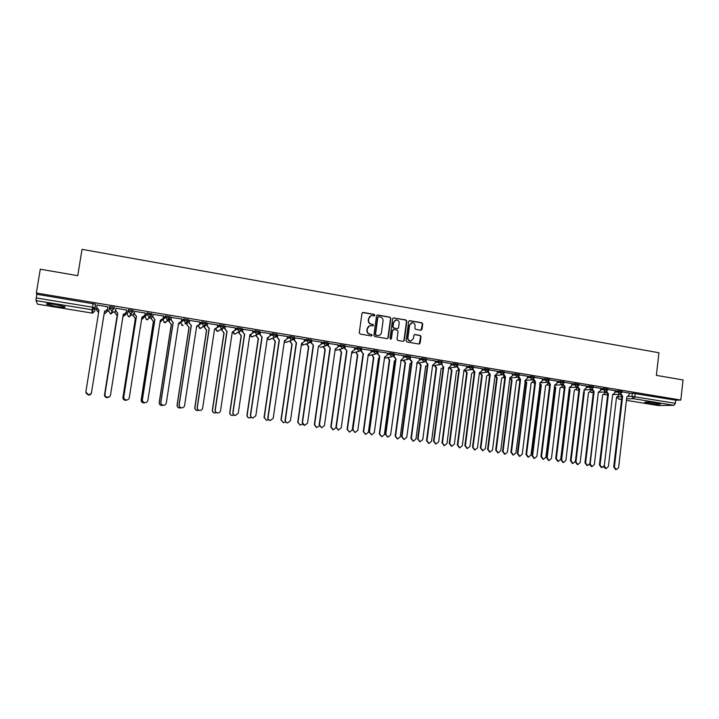 <?xml version="1.0" encoding="UTF-8"?>
<svg xmlns="http://www.w3.org/2000/svg" width="719" height="719" viewBox="0 0 719 719"><rect width="100%" height="100%" fill="white"/><g stroke="black" fill="none" stroke-linecap="round" stroke-linejoin="round"><path stroke-width="1.08" d="M374.905 315.273L374.275 314.392L363.167 312.441L361.972 313.331L359.266 332.798L360.165 334.056L371.31 335.953L372.145 335.315L371.516 334.434L370.078 334.191C368.074 333.643 367.121 332.295 367.202 330.165L367.427 328.547C367.804 326.768 368.865 325.797 370.618 325.617L372.828 325.923L373.521 325.285L372.9 324.404L371.462 324.161C369.467 323.595 368.505 322.256 368.595 320.126L368.82 318.508C369.18 316.755 370.222 315.794 371.948 315.596L374.222 315.911L374.905 315.273M374.266 315.902L373.97 314.5L362.493 312.549M371.462 335.962L371.84 335.405L371.211 334.524L370.078 334.191M372.864 325.923L373.224 325.383L372.595 324.503L371.462 324.161M170.043 316.782L165.487 315.839L163.105 318.877M143.872 316.935L145.031 317.133L147.053 312.783L146.847 314.05L151.592 314.841L148.86 316.746L146.847 314.05L145.031 317.133L146.982 319.748L149.633 317.888M125.519 313.924L126.975 314.158L128.431 309.7L128.234 310.976L133.024 311.767L130.265 313.682L128.234 310.976L126.975 314.167L128.944 316.791L131.622 314.931M55.597 304.568C48.541 303.517 45.594 303.418 46.744 304.281L56.154 306.483C63.155 307.525 66.085 307.624 64.971 306.761L55.597 304.568M656.789 403.134C649.14 402.074 645.096 401.849 644.655 402.442L648.367 403.305C655.944 404.357 659.979 404.59 660.473 403.988L656.789 403.134M420.831 330.246L421.99 329.356L422.709 323.99L421.837 322.75L409.812 320.638L408.653 321.528L406.055 340.752L406.936 341.992L419.15 344.05L420.148 343.143L421.019 336.645L420.139 335.405L414.818 334.506L413.838 335.413L413.398 338.64L410.729 341.067C408.841 340.815 407.907 339.701 407.934 337.705L409.641 325.051L412.23 322.642C414.162 322.858 415.115 323.981 415.097 326.004L414.818 328.107L415.69 329.356L420.831 330.246M36.327 293.028L40.282 269.212L77.742 275.674L82.029 249.34L658.946 352.759L656.366 375.372L683.05 379.974L680.803 400.061L36.327 293.028L36.849 294.269L36.247 297.945L92.526 307.22L94.953 307.867L94.719 311.183L95.537 304.245L94.953 307.867L92.76 309.826L94.836 307.777L95.537 304.245M390.866 318.4L389.977 317.151L377.745 315.003L376.549 315.893L373.88 335.279L374.779 336.537L387.047 338.622L388.233 337.723L390.866 318.4L389.662 317.25L377.089 315.102M403.305 341.354L403.925 340.518L406.523 321.312L405.642 320.063L393.527 317.933L405.974 319.964L406.855 321.213L404.258 340.447L403.26 341.354L397.895 340.455L397.014 339.215L398.074 331.387L397.185 330.138L393.733 329.545L392.556 330.443L391.442 338.595L390.741 339.233L391.442 338.595M393.85 317.834L392.673 318.724L389.995 338.352L390.741 339.233M629.215 393.329L632.325 393.212L631.956 396.349L675.384 403.296L674.027 405.318L658.253 405.534M92.329 308.46L94.557 308.828M95.088 308.918L96.643 309.17M107.185 310.905L108.749 311.165L109.432 307.867L114.267 308.667L111.481 310.59L109.432 307.867L109.639 306.582L108.749 311.165L110.735 313.808L113.44 311.938M111.831 311.669L115.067 312.199M130.4 314.724L133.303 315.201M148.788 317.744L151.367 318.175M162.242 319.964L162.916 320.081L165.289 317.106L169.837 318.059M167.006 320.746L169.262 321.114M185.062 323.712L186.985 324.035M202.938 326.66L204.555 326.92M220.652 329.572L221.955 329.787M238.205 332.457L239.193 332.618M255.596 335.315L256.279 335.431M680.803 400.061L675.734 400.186L675.384 403.296M37.604 304.191L91.996 313.062L37.604 304.191L35.968 300.587L36.247 297.945M107.895 306.905L97.101 304.937M126.634 310.015L115.948 308.244M126.661 310.015L126.274 312.271L124.036 314.356L123.308 314.302M145.193 313.071L134.579 311.327M134.237 313.52L133.554 313.583M163.581 316.072L153.039 314.383M152.698 316.558L151.619 316.558M181.799 319.056L171.32 317.412M170.987 319.578L169.513 319.515M199.828 322.031L189.43 320.413M217.695 324.979L207.36 323.379M235.392 327.9L225.128 326.318M252.917 330.794L242.725 329.23M270.281 333.67L260.161 332.124M287.483 336.51L277.426 334.982M304.532 339.332L294.538 337.813M311.803 340.491L311.471 342.819L313.493 345.408L302.51 422.43C302.447 424.021 303.166 424.992 304.685 425.351L307.534 423.149L318.463 346.225L321.096 344.401L321.501 342.1L311.489 340.617M338.146 344.895L328.295 343.403M354.728 347.637L344.94 346.154M371.157 350.36L361.432 348.886M387.433 353.056L377.772 351.591M403.566 355.725L394.048 354.233M419.554 358.368L410.198 356.876M426.385 359.473L426.088 361.729L427.985 364.218L418.054 438.941L420.103 441.763L422.763 439.606L432.649 364.991L435.112 363.212L435.489 360.983L426.214 359.491M451.11 363.589L442.077 362.097M457.715 365.441L457.527 366.915L459.396 369.386L449.743 443.461L451.757 446.265L454.372 444.126L463.98 370.141L466.388 368.371L466.766 366.16L457.805 364.677L457.706 365.441M473.165 368.47L473.039 369.467L474.891 371.93L465.382 445.699L467.377 448.485L469.965 446.355L479.438 372.676L481.829 370.923L482.197 368.712L473.39 367.256M497.404 371.256L488.83 369.809M503.722 373.943L505.475 376.963L496.236 450.103L498.195 452.862L500.739 450.75L509.942 377.691L512.288 375.947L512.656 373.754L504.145 372.352M527.593 376.253L519.325 374.86M542.494 378.724L534.37 377.358M548.615 381.717L550.368 384.332L541.506 456.574L543.42 459.297L545.892 457.203L554.717 385.051L557 383.326L557.36 381.16L549.28 379.821M563.319 384.243L565.071 386.75L556.335 458.695L558.241 461.4L560.685 459.315L569.385 387.46L571.65 385.735L572 383.587L564.064 382.274M586.425 385.995L578.732 384.701M600.823 388.377L593.265 387.11M606.701 391.612L608.445 393.877L600.068 464.941L601.929 467.611L604.311 465.544L612.642 394.569L614.844 392.862L615.194 390.741L607.672 389.491M615.06 390.992L618.133 390.857L618.007 391.981L621.881 392.556M600.787 388.637L603.834 388.485L603.699 389.608L607.591 390.192M586.389 386.265L589.409 386.094L589.274 387.226L593.175 387.811M571.875 383.874L574.858 383.685L574.715 384.818L578.642 385.411M557.225 381.456L560.182 381.25L560.038 382.391L563.984 382.993M542.45 379.03L545.37 378.796L545.236 379.938L549.19 380.549M527.548 376.576L530.442 376.325L530.298 377.475L534.271 378.086M512.521 374.096L515.379 373.826L515.235 374.976L519.226 375.606M497.359 371.606L500.181 371.31L500.029 372.469L504.046 373.098M482.063 369.09L484.849 368.766L484.696 369.926L488.731 370.564M466.631 366.555L469.381 366.205L469.228 367.373L473.291 368.02M451.056 363.994L453.779 363.616L453.626 364.794L457.715 365.342L457.868 364.165L453.779 363.616M435.346 361.423L438.033 361.01L437.88 362.187L441.978 362.843M419.501 358.826L422.152 358.377L421.99 359.554L426.115 360.228M403.503 356.202L406.118 355.716L405.956 356.903L410.109 357.586M387.37 353.568L389.941 353.038L389.779 354.233L393.949 354.916M377.826 351.034L373.619 350.333L373.458 351.528L377.673 352.112L375.561 354.081L373.458 351.528L370.914 352.094M371.085 350.908L373.619 350.333M361.387 348.311L357.154 347.601L356.983 348.805L361.226 349.389L359.114 351.366L356.983 348.805L354.476 349.416M354.647 348.23L357.154 347.601M338.056 345.533L340.527 344.85L344.778 345.569M321.321 342.819L323.748 342.073L328.026 342.792M304.425 340.087L306.815 339.26L311.129 340.006M287.366 337.346L289.73 336.429L294.062 337.184M270.146 334.596L272.483 333.571L276.842 334.335M252.764 331.836L255.065 330.686L259.46 331.468M235.212 329.095L237.486 327.774L241.917 328.574M217.489 326.372L219.744 324.835L224.211 325.653M199.576 323.694L201.832 321.86L206.326 322.714M181.476 321.123L183.749 318.868L188.27 319.757M147.053 312.783L151.637 313.817M128.431 309.7L133.114 310.392L133.033 310.932M187.228 322.436L186.877 324.754L189.115 327.253L177.216 405.022C177.144 406.63 177.899 407.619 179.48 407.988L180.954 407.763M620.928 394.021L622.654 396.214L614.403 466.991L616.246 469.642L618.601 467.584L626.824 396.906L628.999 395.198L629.35 393.086L621.962 391.864M622.016 391.433L618.133 390.857M607.726 389.069L603.834 388.485M593.31 386.687L589.409 386.094M578.777 384.279L574.858 383.685M564.118 381.852L560.182 381.25M549.334 379.407L545.37 378.796M534.415 376.936L530.442 376.325M519.37 374.455L515.379 373.826M504.199 371.939L500.181 371.31M488.884 369.404L484.849 368.766M473.435 366.852L469.381 366.205M442.131 361.675L438.033 361.01M426.268 359.051L422.152 358.377M410.261 356.399L406.118 355.716M394.111 353.73L389.941 353.038M114.267 308.667L114.357 307.283L109.639 306.582M675.734 400.186L632.325 393.212M36.849 294.269L95.42 304.146M189.097 322.57L187.416 322.292M207.036 325.527L205.472 325.267M224.804 328.457L223.348 328.215M242.411 331.36L241.063 331.144M259.847 334.236L258.606 334.038M277.121 337.085L275.988 336.905M294.233 339.916L293.208 339.745M311.192 342.711L310.266 342.559M327.999 345.479L327.172 345.345M344.644 348.23L343.916 348.113M361.145 350.953L360.516 350.845M377.493 353.649L376.954 353.559M370.86 315.83L368.82 318.508M371.157 324.251C369.162 323.694 368.209 322.355 368.29 320.225L368.514 318.616M369.575 325.824L367.427 328.547M369.773 334.281C367.777 333.724 366.825 332.385 366.906 330.255L367.13 328.637M387.298 338.631L387.909 337.804L390.543 318.508M378.679 316.711L377.843 317.331L375.507 334.344L376.136 335.225L378.221 335.53C379.992 335.369 381.07 334.398 381.447 332.6L383.038 320.989C383.119 318.868 382.175 317.528 380.189 316.971L378.679 316.711M378.185 316.8L377.843 317.331M378.877 335.449L375.83 335.306L375.201 334.434L377.538 317.439M393.14 329.626L392.232 330.524L391.127 338.676M399.171 323.28C399.189 321.24 398.218 320.108 396.259 319.901L393.661 322.319L393.05 326.794L393.94 328.044L397.58 328.655L398.569 327.747L399.171 323.28M395.405 320.072L393.661 322.319M397.661 328.655L393.617 328.134L392.727 326.884L393.338 322.418M411.421 322.795L409.641 325.051M411.142 341.04L410.396 341.148C408.5 340.896 407.574 339.772 407.592 337.786L409.3 325.15M419.177 344.05L420.669 336.726L419.788 335.485L414.432 334.596M421.055 330.255L422.359 324.089L421.487 322.849L409.201 320.728M107.059 311.642L104.929 313.547L104.174 313.493M104.192 313.349L104.956 313.403L107.086 311.489L107.356 309.844M96.768 308.415L96.553 309.763L98.62 312.432M85.929 392.358L88.338 395.046C90.01 395.099 91.052 394.345 91.466 392.781L91.502 392.538M91.457 392.853C91.025 394.389 89.992 395.126 88.338 395.073L85.938 392.61M98.602 312.576L96.526 309.997M97.146 304.946L96.75 307.399L98.988 310.15L85.929 391.487C85.84 393.176 86.648 394.21 88.356 394.605C90.064 394.659 91.133 393.886 91.556 392.286L104.561 311.066L105.342 311.12L107.526 309.17L107.922 306.725M98.961 310.302L96.723 307.642M107.499 309.332L105.316 311.273L104.534 311.219M91.547 392.358C91.106 393.931 90.046 394.686 88.356 394.632L85.903 392.107M109.045 397.086L106.888 397.706C105.235 397.328 104.453 396.322 104.543 394.677L117.116 315.614L114.95 312.936L115.355 310.401L114.986 312.792L117.152 315.47L104.561 394.65C104.48 396.295 105.262 397.301 106.915 397.688L109.27 396.879M122.976 316.414L125.43 314.509L125.555 313.691M125.286 315.012L122.958 316.549M133.626 313.412L133.249 315.794L135.397 318.454L122.985 397.283C122.904 398.919 123.677 399.917 125.313 400.294L127.065 399.953M141.589 319.38L143.656 317.079M143.279 318.319L141.571 319.506M126.616 400.159L125.259 400.321C123.623 399.944 122.85 398.937 122.94 397.31L135.334 318.598L133.249 315.794M133.581 313.412L133.186 315.929M117.817 313.25L115.561 310.662L115.975 308.065L115.606 310.509L117.817 313.25L104.947 394.201C104.857 395.881 105.666 396.915 107.356 397.301C109.045 397.355 110.106 396.591 110.519 395.001L123.335 314.149L124.09 314.212M126.131 312.783L124.036 314.356M109.531 396.69L107.32 397.328C105.639 396.942 104.839 395.908 104.92 394.228L117.772 313.394M136.466 316.315L134.201 313.736L134.615 311.147L134.273 313.583L136.466 316.315L123.785 396.897C123.695 398.56 124.495 399.593 126.167 399.98C127.847 400.034 128.89 399.27 129.303 397.679L141.931 317.205L144.843 315.326L145.22 312.909M144.519 316.18L141.913 317.358M127.497 399.836L126.104 399.998C124.441 399.611 123.641 398.587 123.731 396.915L136.394 316.45M151.709 316.396L151.341 318.769L153.471 321.42L141.239 399.89C141.149 401.517 141.922 402.514 143.539 402.883L145.067 402.649M160.04 322.238L161.613 320.297M161.083 321.546L160.022 322.337M144.411 402.856L143.458 402.901C141.841 402.532 141.077 401.535 141.158 399.908L153.381 321.546L151.341 318.769M151.637 316.423L151.251 318.903M169.63 319.353L169.262 321.708L171.374 324.35L159.312 402.469C159.232 404.087 159.995 405.076 161.595 405.453L163.033 405.246M178.321 324.961L179.408 323.397M162.224 405.462L161.496 405.462C159.888 405.094 159.133 404.096 159.214 402.487L171.257 324.476L169.262 321.708M169.522 319.407L169.145 321.842M187.371 322.328L187.021 324.629M196.458 327.505L197.051 326.39M179.948 408.015L179.355 407.997C177.764 407.628 177.009 406.639 177.09 405.04L188.971 327.379L186.877 324.754M153.138 314.212L152.761 316.639L154.837 319.488L152.662 316.773L153.066 314.239M162.71 319.479L160.328 320.386M145.678 402.595L144.708 402.64C143.054 402.263 142.272 401.238 142.353 399.584L154.837 319.488M154.936 319.344L142.434 399.557C142.353 401.22 143.135 402.245 144.798 402.622C146.46 402.676 147.494 401.912 147.898 400.339L160.346 320.234L163.231 318.364L163.599 315.947M171.446 317.25L171.068 319.658L173.108 322.489L170.951 319.793L171.338 317.304M180.73 322.696L178.564 323.379M163.887 405.255L163.132 405.264C161.496 404.878 160.723 403.862 160.804 402.218L173.108 322.489M173.225 322.355L160.912 402.2C160.831 403.853 161.604 404.869 163.24 405.246C164.894 405.3 165.918 404.545 166.323 402.973L178.591 323.235L181.44 321.366L181.808 318.966M189.573 320.252L189.205 322.651L191.2 325.455L189.061 322.777L189.439 320.323M198.579 325.824L196.638 326.354M181.997 407.862L181.386 407.853C179.759 407.475 178.995 406.469 179.076 404.824L191.2 325.455M191.344 325.33L179.202 404.815C179.121 406.46 179.894 407.466 181.521 407.844C183.147 407.898 184.163 407.143 184.567 405.579L196.655 326.201L199.478 324.341L199.846 321.95M207.53 323.226L207.171 325.608L209.121 328.403L207 325.743L207.369 323.307M216.275 328.88L214.505 329.437M199.981 410.441L199.46 410.423C197.851 410.046 197.087 409.048 197.168 407.412L209.121 328.403M209.292 328.277L197.321 407.403C197.249 409.039 198.013 410.046 199.621 410.414C201.239 410.468 202.246 409.713 202.632 408.158L214.55 329.14L217.345 327.289L217.704 324.907M225.326 326.174L224.966 328.547L226.871 331.315L224.768 328.673L225.137 326.255M233.828 331.881L232.255 332.205M217.83 412.985L217.363 412.967C215.772 412.598 215.017 411.601 215.089 409.974L226.871 331.315M227.069 331.198L215.278 409.965C215.197 411.592 215.952 412.598 217.542 412.967C219.151 413.021 220.14 412.266 220.535 410.72L232.282 332.061L235.041 330.21L235.401 327.837M242.941 329.086L242.591 331.459L244.46 334.209L242.375 331.576L242.734 329.176M251.237 334.829L249.817 335.09M235.517 415.51L235.095 415.492C233.522 415.124 232.767 414.126 232.848 412.508L244.46 334.209M244.676 334.092L233.055 412.508C232.974 414.126 233.729 415.124 235.302 415.492L238.259 413.245L249.844 334.946L252.576 333.104L252.926 330.74M260.404 331.98L260.053 334.335L261.878 337.067L259.811 334.452L260.161 332.07M268.502 337.732L267.216 337.948L269.949 335.971L270.29 333.616M253.061 418.009L252.657 417.991C251.102 417.622 250.356 416.634 250.437 415.016L261.878 337.067M262.12 336.959L250.661 415.025C250.589 416.634 251.335 417.622 252.89 417.991L255.82 415.762L267.405 337.831M277.696 334.847L277.354 337.193L279.134 339.907L277.094 337.301L277.435 334.937M285.614 340.599L284.445 340.779M270.443 420.48L270.065 420.462C268.52 420.094 267.783 419.114 267.854 417.505L279.134 339.907M279.403 339.799L268.106 417.514C268.034 419.114 268.771 420.103 270.317 420.471L273.22 418.242L284.472 340.635L287.151 338.811L287.492 336.465M294.835 337.687L294.493 340.015L296.237 342.72L294.206 340.123L294.547 337.768M302.582 343.43L301.522 343.583M287.663 422.934L287.303 422.916C285.776 422.547 285.048 421.568 285.11 419.977L296.237 342.72M296.525 342.612L285.389 419.986C285.326 421.577 286.054 422.556 287.582 422.925L290.458 420.705L301.54 343.439L304.2 341.615L304.532 339.287M313.493 345.408L311.165 342.918L311.498 340.581M319.407 346.234L318.445 346.36M304.739 425.36L302.214 422.421L313.178 345.497M328.628 343.278L328.295 345.596L330.3 348.167L327.972 345.686L328.295 343.367M336.088 349.003L335.207 349.11M321.654 427.769L319.155 424.839L329.967 348.257M330.3 348.167L319.479 424.848L321.627 427.76L324.449 425.558L335.225 348.976L337.831 347.169L338.155 344.859M345.291 346.037L344.967 348.347L346.953 350.908L344.617 348.436L344.94 346.118M352.625 351.744L351.816 351.843M346.953 350.908L336.285 427.257L338.424 430.151L335.944 427.239L346.594 350.989M338.074 430.133L341.21 427.958L351.834 351.708L354.413 349.901L354.737 347.601M361.81 348.778L361.486 351.07L363.077 353.703L361.118 351.16L361.432 348.85M369.018 354.449L368.272 354.539M354.997 432.514L352.58 429.611L363.077 353.703M363.454 353.613L352.939 429.629L355.051 432.514L357.819 430.33L368.29 354.413L370.842 352.616L371.157 350.324M378.167 351.483L377.861 353.766L379.803 356.3L377.466 353.856L377.691 352.22M385.258 357.136L384.584 357.217M371.435 434.851L369.054 431.966L379.407 356.381M377.7 352.121L377.781 351.564M379.803 356.3L369.44 431.993L371.543 434.86L374.275 432.685L384.602 357.091L387.128 355.303L387.442 353.02M394.389 354.17L394.075 356.444L396.007 358.97L393.661 356.525L393.814 355.429M401.364 359.797L403.269 357.963L403.575 355.689M387.73 437.17L385.393 434.303L395.594 359.042M396.007 358.97L385.797 434.33L387.874 437.179L390.588 435.013L401.193 359.797M410.459 356.831L410.154 359.096L412.068 361.603L411.484 361.657L409.722 359.176L409.83 358.368M417.335 362.43L419.258 360.596L419.563 358.341M403.88 439.471L401.57 436.613L411.636 361.675M412.068 361.603L402.002 436.64L404.06 439.48L406.747 437.323L417.2 362.43M427.985 364.218L427.374 364.263L425.711 361.19M419.887 441.745L417.613 438.905L427.526 364.29M442.167 362.088L441.879 364.326L443.281 366.879L441.457 363.949L439.624 364.659L437.88 362.187L435.193 362.583M448.854 367.625L450.822 365.809L451.11 363.562M435.75 444L433.512 441.178L443.281 366.879M443.758 366.816L433.97 441.214L436.002 444.018L438.635 441.879L448.782 367.625M459.396 369.386L458.749 369.422L457.077 366.663M451.469 446.238L449.258 443.425L458.902 369.449M204.897 325.617L204.609 327.522L206.686 330.129L194.957 407.556C194.876 409.156 195.631 410.145 197.204 410.504L198.759 410.234M197.563 410.531L197.051 410.513C195.478 410.145 194.732 409.165 194.804 407.565L206.515 330.246L204.609 327.522M204.744 325.68L204.448 327.639M222.288 328.718L222.036 330.381L224.094 332.978L212.527 410.064C212.456 411.654 213.201 412.634 214.756 413.003L216.419 412.661M215.035 413.021L214.577 413.003C213.022 412.643 212.285 411.663 212.357 410.073L223.906 333.095L222.036 330.381M222.108 328.736L221.847 330.497M239.517 331.747L239.301 333.221L241.341 335.809L229.945 412.544C229.864 414.135 230.601 415.106 232.147 415.474L233.936 415.043M232.363 415.492L231.949 415.474C230.404 415.106 229.676 414.135 229.747 412.553L241.126 335.917L239.301 333.221M239.31 331.854L239.094 333.337M256.584 334.856L256.404 336.034L258.436 338.604L247.192 415.007C247.12 416.589 247.848 417.559 249.376 417.919L251.308 417.38M249.538 417.937L249.151 417.919C247.624 417.55 246.905 416.589 246.968 415.007L258.193 338.712L256.404 336.034M256.35 334.964L256.18 336.141M273.499 337.876L273.364 338.82L275.368 341.372L264.286 417.451L266.452 420.345L268.52 419.662M266.569 420.354L264.044 417.442L275.107 341.48L273.364 338.82M273.247 337.984L273.103 338.919M290.269 340.833L290.161 341.579L292.148 344.122L281.219 419.869L283.367 422.745L285.587 421.891M283.448 422.754L280.958 419.86L291.869 344.221L290.161 341.579M289.991 340.932L289.883 341.678M306.887 343.718L308.775 346.846L298.008 422.26L300.129 425.127L302.51 424.048M300.183 425.136L297.72 422.251L308.478 346.935L306.806 344.32M306.591 343.817L306.51 344.41M323.361 346.567L325.258 349.542L314.634 424.641L316.746 427.49L319.281 426.088M316.432 427.472L314.329 424.623L324.934 349.632L323.298 347.025M323.047 346.657L322.984 347.115M339.701 349.362L341.588 352.22L331.117 426.987L333.203 429.827L335.926 427.796M332.87 429.809L330.785 426.969L341.246 352.301L339.647 349.713M355.887 352.121L357.774 354.871L347.448 429.324L349.524 432.146L352.238 430.007L362.798 355.689M349.47 432.137L347.097 429.297L357.415 354.952L355.851 352.373M371.93 354.844L373.817 357.496L363.634 431.634L365.692 434.438L368.38 432.308L378.527 358.269L379.147 358.314L378.509 358.395M365.594 434.438L363.266 431.607L373.44 357.577L371.912 355.015M387.838 357.532L389.716 360.102L379.677 433.925L381.717 436.721L384.377 434.591L394.38 360.866L395.351 360.848M394.983 360.911L394.363 360.983M381.582 436.703L379.29 433.899L389.321 360.174L387.829 357.631M403.602 360.192L405.48 362.682L395.576 436.19L397.598 438.976L400.24 436.855L410.1 363.437L411.421 363.293M397.427 438.958L395.171 436.163L405.067 362.753L403.188 360.264M419.24 362.816L421.1 365.243L411.34 438.437L413.344 441.205L415.959 439.102L425.684 365.989L427.356 365.603M426.187 366.043L425.666 366.106M413.137 441.196L410.909 438.41L420.669 365.306L418.8 362.879M434.734 365.414L436.595 367.777L426.96 440.675L428.946 443.425L431.544 441.322L441.133 368.523L443.174 367.706M428.713 443.407L426.511 440.639L436.136 367.84L434.276 365.477M436.136 367.84L436.595 367.777M450.094 367.984L451.945 370.294L442.446 442.877L444.423 445.627L446.984 443.533L456.448 371.031L458.794 369.431M444.153 445.6L441.978 442.841L451.469 370.348L449.627 368.047M451.469 370.348L451.945 370.294M465.328 370.528L467.161 372.784L457.796 445.07L459.756 447.802L462.299 445.717L471.628 373.512L473.956 371.894M459.459 447.775L457.311 445.034L466.676 372.837L464.834 370.582M466.676 372.837L467.161 372.784M480.427 373.044L482.251 375.255L473.012 447.245L474.953 449.959L477.479 447.883L486.673 375.974L489.001 374.293M474.63 449.932L472.518 447.2L481.739 375.3L479.924 373.098M481.739 375.3L482.251 375.255M495.4 375.543L497.206 377.7L488.102 449.402L490.025 452.098L492.524 450.031L501.601 378.419L503.92 376.603M489.675 452.071L487.581 449.357L496.685 377.754L494.879 375.588M496.685 377.754L497.206 377.7M510.247 378.014L512.045 380.135L503.057 451.532L504.972 454.228L507.443 452.161L516.395 380.845L518.714 378.805M504.594 454.192L502.527 451.487L511.497 380.171L509.807 378.751M511.497 380.171L512.045 380.135M474.891 371.93L474.234 371.966L472.554 369.341M467.062 448.449L464.878 445.654L474.378 371.984M488.507 371.247L488.408 372.011L490.25 374.455L489.576 374.482L487.895 371.975M495.085 375.246L497.126 373.449L497.404 371.229M482.512 450.651L480.355 447.865L489.72 374.509M490.25 374.455L480.876 447.91L482.853 450.678L485.415 448.557L495.13 375.246M505.475 376.963L504.783 376.981L503.111 374.572L503.651 374.518M497.827 452.826L495.697 450.058L504.927 377.008M518.812 376.576L520.574 379.443L519.864 379.461L518.192 377.133M525.221 380.225L527.324 378.428L527.593 376.235M513.006 454.983L510.903 452.233L520.008 379.488M520.574 379.443L511.461 452.278L513.402 455.028L515.918 452.916L525.355 380.216M532.986 379.74L524.96 380.459L526.748 382.535L517.887 453.653L519.783 456.331L522.237 454.273L531.062 383.245L533.408 380.881M519.379 456.286L517.338 453.599L526.191 382.58L524.798 381.753M526.191 382.58L526.748 382.535M533.777 379.165L535.538 381.897L534.81 381.915L533.147 379.668M540.095 382.679L542.225 380.881L542.494 378.697M528.052 457.131L525.975 454.381L534.954 381.942M535.538 381.897L526.551 454.435L528.474 457.167L530.973 455.064L540.275 382.661M539.771 383.802L541.326 384.926L532.59 455.747L534.469 458.416L536.904 456.367L545.604 385.627L547.851 383.928L548.004 382.652M534.046 458.371L532.024 455.693L540.751 384.962L539.69 384.494M540.751 384.962L541.326 384.926M550.368 384.332L549.631 384.35L547.977 382.166M542.971 459.252L540.922 456.52L549.765 384.377M554.529 386.615L555.787 387.298L547.168 457.832L549.037 460.484L551.446 458.443L560.029 387.99L562.249 386.301L562.438 384.728M548.588 460.439L546.584 457.778L555.194 387.325L554.466 387.101M555.194 387.325L555.787 387.298M565.071 386.75L564.316 386.768L562.671 384.647M557.764 461.355L555.733 458.632L564.46 386.786M569.169 389.258L570.122 389.644L561.629 459.89L563.48 462.533L565.862 460.502L574.328 390.327L576.53 388.646L576.701 387.208M563.004 462.488L561.027 459.836L569.124 389.59M569.52 389.671L570.122 389.644M577.905 386.723L579.658 389.15L578.885 389.159L577.249 387.092M583.963 389.914L586.165 388.134L586.425 385.977M572.432 463.44L570.419 460.735L579.02 389.186M579.658 389.15L571.039 460.789L572.926 463.485L575.353 461.409L584.259 389.896M583.702 391.783L584.34 391.972L575.955 461.94L577.797 464.573L580.161 462.542L588.51 392.655L590.694 390.974L590.856 389.617M577.303 464.519L575.344 461.877L583.675 391.99L584.205 391.945M583.72 391.999L584.34 391.972M592.366 389.186L594.11 391.522L593.328 391.531L591.71 389.518M586.974 465.508L584.978 462.811L593.463 391.558M594.11 391.522L585.617 462.874L587.486 465.561L589.895 463.485L598.352 392.223L600.572 390.507L600.823 388.359M598.109 394.21L590.173 463.971L591.998 466.586L594.343 464.564L602.576 394.956L604.742 393.284L604.886 392.008M591.485 466.532L589.544 464.519M608.445 393.877L607.645 393.886L606.036 391.918M601.39 467.557L599.412 464.878L607.78 393.904M612.408 396.564L604.266 465.984L606.081 468.59L608.4 466.568L616.525 397.239L618.664 395.567L618.807 394.372M605.542 468.527L603.699 466.919M622.654 396.214L621.845 396.214L620.254 394.291M615.689 469.588L613.729 466.919L621.98 396.241M180.676 322.75L183.552 320.126L188.072 321.016M163.105 318.85L162.916 320.081L164.858 322.678L166.898 320.872M618.061 396.816L621.926 396.681M628.388 396.466L631.956 396.349L633.529 398.677L626.591 398.874M621.656 399.018L618.861 399.099L621.593 399.548L618.592 399.036M658.37 405.561L626.42 400.348L658.46 405.57M674.027 405.318L633.529 398.677L634.832 396.609L635.201 393.464M91.996 313.071L92.598 313.089L91.996 313.062L92.131 309.799L35.968 300.587M604.823 392.538L606.135 392.484M614.934 392.107L618.007 391.981L619.769 394.336L621.89 392.475L622.025 391.361M590.784 390.237L591.827 390.183M600.653 389.761L603.699 389.608L605.488 391.981L607.6 390.111L607.735 388.988M576.62 387.918L577.393 387.874M586.255 387.388L589.274 387.226L591.072 389.599L593.193 387.73L593.328 386.606M562.339 385.573L562.842 385.546M571.731 384.998L574.715 384.818L576.539 387.208L578.651 385.33L578.786 384.198M557.09 382.589L560.038 382.391L561.881 384.791L563.993 382.903L564.127 381.771M542.315 380.162L545.236 379.938L547.087 382.355L549.199 380.459L549.343 379.317M527.413 377.709L530.298 377.475L532.177 379.893L534.289 377.996L534.433 376.846M512.377 375.246L515.235 374.976L517.132 377.412L519.244 375.507L519.388 374.356M497.206 372.757L500.029 372.469L501.952 374.914L504.064 372.999L504.208 371.84M481.91 370.24L484.696 369.926L486.637 372.388L488.749 370.465L488.893 369.305M466.478 367.715L469.228 367.373L471.188 369.845L473.3 367.912L473.453 366.744M450.903 365.162L453.626 364.794L455.603 367.274L457.715 365.342M419.339 359.994L421.99 359.554L424.021 362.07L426.124 360.12L426.286 358.934M403.35 357.379L405.956 356.903L408.015 359.428L410.118 357.469L410.279 356.282M387.208 354.746L389.779 354.233L391.864 356.768L393.967 354.8L394.129 353.613M344.635 346.765L342.19 348.607L340.357 346.055L344.635 346.765M337.894 346.729L340.357 346.055L340.527 344.85M321.15 344.015L323.577 343.278L327.855 344.006M323.748 342.073L323.577 343.278L325.428 345.839L327.873 343.88L328.044 342.666M304.245 341.291L306.645 340.482L310.95 341.219M306.815 339.26L306.645 340.482L308.505 343.053L310.968 341.085L311.147 339.871M287.187 338.55L289.55 337.651L293.891 338.406M289.73 336.429L289.55 337.651L291.429 340.24L293.909 338.263L294.089 337.04M269.967 335.809L272.303 334.802L276.662 335.566M272.483 333.571L272.303 334.802L274.2 337.4L276.689 335.422L276.869 334.191M259.55 331.432L259.379 332.591M252.585 333.059L254.886 331.917L259.28 332.699M255.065 330.686L254.886 331.917L256.8 334.533L259.307 332.546L259.487 331.315M242.015 328.52L241.836 329.697M235.023 330.318L237.306 329.014L241.737 329.814M237.486 327.774L237.306 329.014L239.229 331.639L241.755 329.653L241.944 328.412M224.31 325.59L224.13 326.777M217.273 327.612L219.556 326.075L224.013 326.902M219.744 324.835L219.556 326.075L221.506 328.718L224.049 326.723L224.238 325.473M206.443 322.624L206.254 323.829M199.262 325.024L201.644 323.119L206.137 323.963M201.832 321.86L201.644 323.119L203.603 325.77L206.164 323.766L206.353 322.516M188.396 319.64L188.216 320.854M183.749 318.868L183.552 320.126L185.529 322.795L188.117 320.782L188.306 319.533M170.187 316.621L169.999 317.852M165.487 315.839L165.289 317.106L167.284 319.784L169.891 317.771L170.088 316.513M151.79 313.574L151.601 314.814M133.222 310.491L133.024 311.749M188.207 320.89L184.99 323.775M169.99 317.879L165.352 322.705L163.959 322.337M181.61 325.195L183.03 325.608L180.64 322.993M206.254 323.874L200.547 328.484L198.174 326.058M202.596 326.911L200.547 328.484L199.082 328.026M224.121 326.83L217.902 331.333L215.565 329.158M219.825 330.102L217.902 331.333L216.401 330.821M241.827 329.76L235.095 334.155L232.812 332.151M237.063 332.825L235.095 334.155L233.54 333.571M259.37 332.663L257.195 334.569L252.144 336.95L249.906 335.099M253.987 335.863L252.144 336.95L250.518 336.276M276.743 335.539L274.577 337.427L269.032 339.719L267.108 338.64M270.748 338.829L269.032 339.719L267.333 338.946M293.954 338.379L291.797 340.267L285.767 342.469L284.284 341.893L285.767 342.469L287.366 341.723M311.003 341.201L308.864 343.08L302.357 345.183L301.333 344.922M303.84 344.563L301.324 344.949M327.9 343.997L325.77 345.875L320.171 347.358M336.106 350.288L342.514 348.634L344.626 346.648L344.796 345.444M352.166 352.984L351.627 353.173M393.895 355.168L391.864 356.768L384.449 358.179M409.92 358.179L408.015 359.428L400.636 360.704M425.765 361.109L424.021 362.07L416.669 363.212M457.023 366.717L448.305 368.218M472.455 369.422L463.908 370.689M487.761 372.065L479.375 373.161M473.785 372.451L474.243 373.062M502.958 374.662L494.699 375.606M488.776 374.985L489.558 375.785M518.031 377.214L509.897 378.041M503.642 377.493L504.756 378.374L503.588 377.592M518.327 380.072L519.837 380.854L518.39 379.974M547.824 382.229L539.888 382.859M532.941 382.526L534.792 383.218L533.004 382.436M562.546 384.692L554.691 385.24M549.244 385.582L547.501 384.863M577.15 387.128L569.367 387.604M563.534 387.936L561.872 387.271M591.629 389.536L583.918 389.959M577.708 390.264L576.126 389.662M606 391.927L598.343 392.286M591.773 392.574L590.263 392.017M620.245 394.291L613.424 394.578M605.713 394.866L604.284 394.363M93.111 303.589L92.131 309.799L92.76 309.826L92.598 313.089L94.719 311.183M617.091 397.274L618.861 399.099L617.315 397.23M427.832 364.2L427.374 364.263M426.088 361.729L425.63 361.801M443.605 366.789L443.138 366.852M441.879 364.326L441.403 364.398M433.97 441.214L433.512 441.178M459.243 369.359L458.749 369.422M457.527 366.915L457.032 366.978M449.743 443.461L449.258 443.425M435.984 367.813L436.442 367.751M426.511 440.639L426.96 440.675M451.325 370.321L451.793 370.267M441.978 442.841L442.446 442.877M466.523 372.81L467.017 372.757M457.311 445.034L457.796 445.07M481.595 375.282L482.107 375.228M472.518 447.2L473.012 447.245M496.541 377.727L497.072 377.682M487.581 449.357L488.102 449.402M511.362 380.153L511.901 380.108M502.527 451.487L503.057 451.532M474.747 371.912L474.234 371.966M473.039 369.467L472.527 369.53M465.382 445.699L464.878 445.654M490.106 374.428L489.576 374.482M488.408 372.011L487.886 372.065M480.876 447.91L480.355 447.865M505.331 376.936L504.783 376.981M496.236 450.103L495.697 450.058M520.43 379.416L519.864 379.461M511.461 452.278L510.903 452.233M526.047 382.553L526.605 382.517M517.338 453.599L517.887 453.653M535.394 381.879L534.81 381.915M526.551 454.435L525.975 454.381M540.616 384.944L541.191 384.908M532.024 455.693L532.59 455.747M550.224 384.314L549.631 384.35M541.506 456.574L540.922 456.52M555.059 387.307L555.652 387.271M546.584 457.778L547.168 457.832M564.936 386.732L564.316 386.768M556.335 458.695L555.733 458.632M569.376 389.653L569.987 389.617M561.027 459.836L561.629 459.89M579.514 389.123L578.885 389.159M571.039 460.789L570.419 460.735M575.344 461.877L575.955 461.94M593.975 391.504L593.328 391.531M585.617 462.874L584.978 462.811M608.301 393.859L607.645 393.886M600.068 464.941L599.412 464.878M622.519 396.196L621.845 396.214M614.403 466.991L613.729 466.919M46.843 303.715L46.744 304.281M114.357 307.283L114.159 308.568L112.083 310.617L111.319 313.835L109.971 313.547M133.114 310.392L129.501 316.818L128.144 316.504M151.691 313.466L151.493 314.733L147.503 319.775L146.137 319.434M361.387 348.185L361.226 349.389L359.114 351.366L351.636 353.11M377.834 350.908L377.673 352.112L375.561 354.081L368.119 355.644M442.149 361.558L441.996 362.736L439.884 364.686L432.559 365.719M473.731 372.55L474.234 373.134M488.722 375.084L489.549 375.83M549.622 385.564L547.429 384.962M564.325 387.892L561.809 387.361M578.903 390.21L576.063 389.743M593.346 392.511L590.191 392.107M607.672 394.794L604.212 394.443M420.103 441.763L419.653 441.727M436.002 444.018L435.534 443.983M451.757 446.265L451.271 446.22M428.497 443.389L428.946 443.425M443.956 445.582L444.423 445.627M459.27 447.757L459.756 447.802M474.45 449.914L474.953 449.959M489.504 452.053L490.025 452.098M504.432 454.174L504.972 454.228M467.377 448.485L466.865 448.44M482.853 450.678L482.332 450.633M498.195 452.862L497.656 452.817M513.402 455.028L512.845 454.974M519.235 456.277L519.783 456.331M528.474 457.167L527.899 457.113M533.902 458.363L534.469 458.416M543.42 459.297L542.827 459.234M548.453 460.43L549.037 460.484M558.241 461.4L557.629 461.337M562.878 462.47L563.48 462.533M572.926 463.485L572.297 463.422M577.177 464.51L577.797 464.573M587.486 465.561L586.848 465.49M591.369 466.523L591.998 466.586M601.929 467.611L601.273 467.539M605.434 468.518L606.081 468.59M616.246 469.642L615.572 469.579"/></g></svg>
